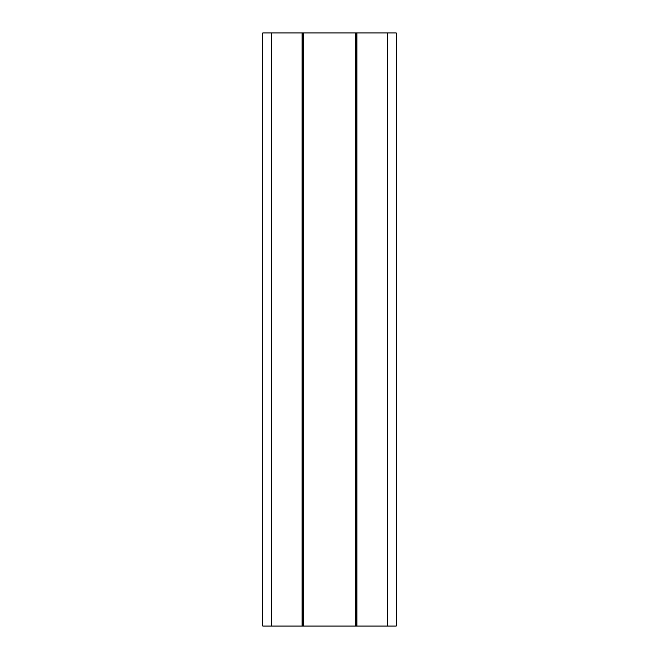 <?xml version="1.0" encoding="UTF-8"?>
<svg xmlns="http://www.w3.org/2000/svg" width="659" height="659" viewBox="0 0 659 659"><rect width="100%" height="100%" fill="white"/><g stroke="black" fill="none" stroke-linecap="round" stroke-linejoin="round"><path stroke-width="0.99" d="M396.224 32.95L262.776 32.95L262.776 626.05L262.776 32.95L262.776 626.05L356.189 626.05L356.189 32.95L356.189 626.05L396.224 626.05L396.224 32.95L396.224 626.05M302.81 32.95L302.81 626.05M387.327 32.95L387.327 626.05M356.931 32.95L356.931 626.05M355.448 32.95L355.448 626.05M303.552 32.95L303.552 626.05M302.069 32.95L302.069 626.05M271.673 32.95L271.673 626.05"/></g></svg>
